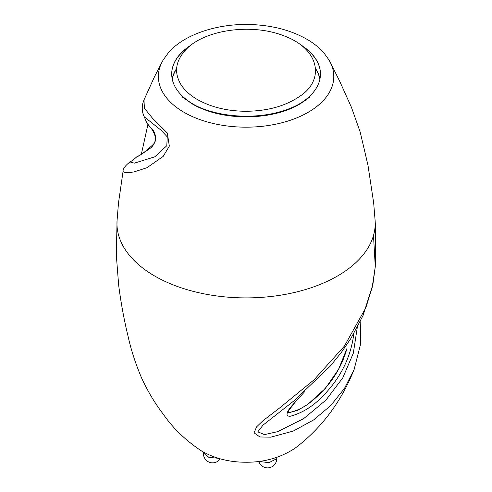 <?xml version="1.0" encoding="UTF-8"?>
<svg xmlns="http://www.w3.org/2000/svg" width="492" height="492" viewBox="0 0 492 492"><rect width="100%" height="100%" fill="white"/><g stroke="black" fill="none" stroke-linecap="round" stroke-linejoin="round"><path stroke-width="0.74" d="M143.996 99.913L144.396 108.191L152.44 118.166L167.329 133.037L169.328 146.142L163.141 156.425L146.967 167.71L133.762 172.009L125.608 172.729L123.025 171.634L118.504 202.87L117.004 221.228A129.132 74.556 0 0 0 154.771 276.061A129.132 74.556 0 0 0 297.186 291.811A129.132 74.556 0 0 0 375.168 221.228L373.662 202.87L367.985 165.324L360.212 132.102L351.368 107.145L339.591 81.014L329.818 61.475M373.496 235.483L375.273 266.719L372.18 287.445L365.82 307.771L344.406 346.067L314.05 379.818L279.272 408.231L262.931 420.771L256.59 426.859L254.063 432.837L259.881 436.957L270.803 437.173L293.287 431.047L313.57 419.971L330.821 405.482L344.486 388.391L354.135 369.437L360.304 345.249L360.833 320.378M258.97 461.416L268.927 462.689L276.732 458.728L277.094 457.222M203.411 452.074L203.479 453.034L208.756 457.259L218.553 458.341M315.538 68.48A74.384 42.945 180 0 1 319.972 78.911A74.384 42.945 0 0 0 315.538 68.48M172.194 78.911A74.384 42.945 180 0 1 176.628 68.48A74.384 42.945 0 0 0 172.194 78.911M304.56 391.798L291.861 405.74C288.158 409.799 283.798 416.865 290.581 416.195C301.953 413.016 312.18 406.829 321.27 397.641C339.978 379.215 350.839 357.856 353.859 333.57M162.354 61.475L162.354 61.475A87.705 50.633 0 0 0 184.07 112.342A87.705 50.633 0 0 0 291.467 119.87A87.705 50.633 0 0 0 329.806 61.463A87.705 50.633 0 0 0 328.681 59.52L324.277 53.413C320.138 48.517 314.954 44.157 308.724 40.332C293.004 30.941 274.333 25.695 252.697 24.6C217.31 22.872 182.889 34.975 167.987 53.296L163.473 59.544A87.705 50.633 0 0 0 162.348 61.482L154.463 76.82L143.947 100.024L142.643 103.929C141.801 108.67 142.342 112.963 144.273 116.807L145.737 120.386C146.438 125.392 151.856 125.042 155.767 138.234C155.3 141.149 154.433 143.24 153.178 144.507C145.238 151.788 139.992 155.718 137.434 156.29L136.733 156.862C137.815 156.727 142.336 153.836 150.294 148.203C152.459 146.696 154.26 143.959 155.7 139.999C155.601 134.574 154.316 130.927 151.837 129.058C148.59 125.417 146.555 122.526 145.737 120.386L145.7 120.276M346.995 348.361L338.558 369.332L325.378 388.391L307.869 404.332L297.654 410.383L287.082 413.206M357.278 327.432L353.311 353.238L342.776 377.868L325.932 400.088L303.675 418.624L277.58 431.681L264.481 434.596L257.808 431.853L263.048 425.088L293.718 401.035L330.126 366.276L341.282 352.506L350.778 338.662L362.991 315.649L372.874 284.628L375.273 266.719L375.667 229.918L375.107 220.238M144.273 116.807L161.271 130.386L167.262 136.874L166.776 145.761L154.783 156.837L134.347 163.141L130.005 161.942C131.561 161.222 133.806 159.531 136.727 156.862M191.8 44.606A74.384 42.945 0 0 0 171.702 73.966A74.384 42.945 0 0 0 193.485 104.329A74.384 42.945 0 0 0 195.035 105.202M190.09 45.922A74.384 42.945 0 0 0 171.702 74.077M320.464 74.077A74.384 42.945 0 0 0 302.076 45.922M297.131 105.196A74.384 42.945 0 0 0 320.464 73.966A74.384 42.945 0 0 0 300.366 44.606M172.262 79.237A74.292 42.89 180 0 1 176.603 68.892M315.563 68.892A74.292 42.89 180 0 1 319.905 79.237M197.483 99.575C211.209 107.25 227.409 111.155 246.086 111.284C267.537 111.063 285.391 106.1 299.64 96.395C325.101 79.999 319.708 49.071 284.216 35.928C250.643 22.564 203.055 30.332 185.613 49.999C175.527 60.996 173.897 72.404 180.73 84.224C184.377 90.097 189.967 95.214 197.483 99.575M354.129 369.443C341.196 401.946 321.461 428.237 294.923 448.31C280.409 457.775 264.032 462.412 245.803 462.234C229.659 462.234 215.029 458.562 201.905 451.226C185.994 440.727 173.129 428.409 163.313 414.27C155.177 403.655 148.018 391.743 141.831 378.539C135.632 364 131.013 349.8 127.975 335.925C123.978 319.382 120.866 302.426 118.652 285.071L116.333 255.379L117.059 220.238M258.829 461.434A9.157 9.157 0 0 0 276.732 458.728M203.473 453.052A9.157 9.157 0 0 0 220.201 458.815M346.995 348.348C341.417 368.477 330.089 385.74 313.01 400.144C305.163 406.927 296.977 411.078 288.453 412.603L287.82 412.468L288.792 410.414L295.895 401.232L304.671 391.7M123.031 171.634C122.852 168.879 125.177 165.65 130.005 161.942M192.267 103.941C223.251 122.127 274.413 120.405 301.202 103.172L310.071 96.758L306.079 99.858C299.523 104.489 291.572 108.234 282.217 111.094C253.146 120.263 214.094 116.788 191.234 103.148L182.68 97.256L192.267 103.941M147.969 124.298L141.321 154.359"/></g></svg>
